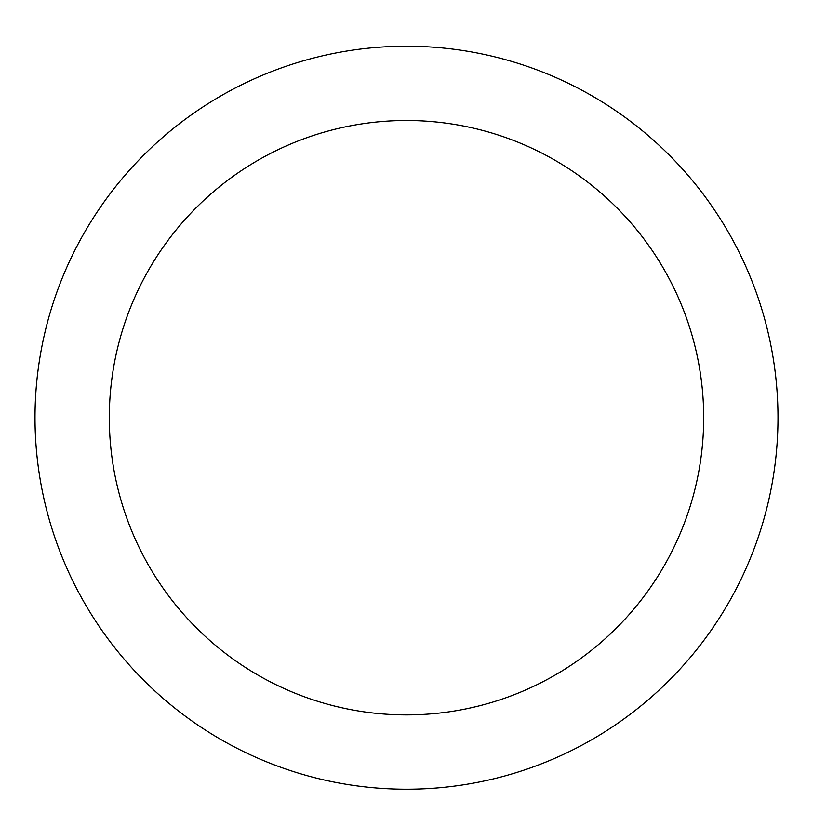 <?xml version="1.0" encoding="UTF-8"?>
<svg xmlns="http://www.w3.org/2000/svg" width="813" height="813" viewBox="0 0 813 813"><rect width="100%" height="100%" fill="white"/><g stroke="black" fill="none" stroke-linecap="round" stroke-linejoin="round"><path stroke-width="1.22" d="M406.5 46.209A371.49 371.49 0 0 1 728.224 603.449A371.49 371.49 0 0 1 84.776 603.449A371.49 371.49 0 0 1 406.5 46.209M406.5 120.507A297.192 297.192 0 0 1 663.875 566.295A297.192 297.192 0 0 1 149.125 566.295A297.192 297.192 0 0 1 406.5 120.507"/></g></svg>
